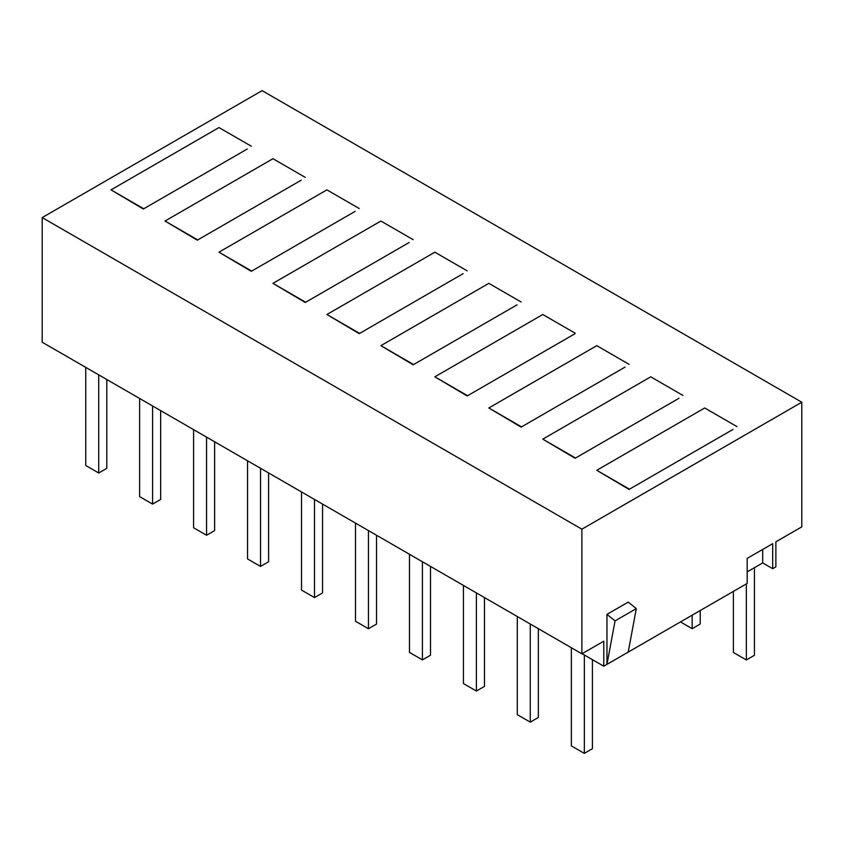 <?xml version="1.0" encoding="UTF-8"?>
<svg xmlns="http://www.w3.org/2000/svg" width="844" height="844" viewBox="0 0 844 844"><rect width="100%" height="100%" fill="white"/><g stroke="black" fill="none" stroke-linecap="round" stroke-linejoin="round"><path stroke-width="1.27" d="M801.8 402.219L801.8 526.856L775.879 541.816L775.879 566.841L772.693 568.687L772.693 543.663L747.193 558.38L747.193 583.404L603.776 666.211L603.776 641.187L581.885 653.815L581.885 529.177L42.2 217.594L258.074 92.967L262.115 90.635L801.8 402.219L581.885 529.177M581.885 653.815L42.2 342.231L42.2 217.594M606.963 614.369L606.963 664.355L615.065 620.878L606.963 614.369L628.21 602.11L636.313 608.608L615.065 620.878M409.15 242.502L305.243 302.49L409.15 242.502M355.176 211.338L251.28 271.325L355.176 211.338M301.202 180.183L197.306 240.171L301.202 180.183M463.113 273.656L359.217 333.644L463.113 273.656M732.961 429.448L629.054 489.436L732.961 429.448M678.987 398.294L575.091 458.281L678.987 398.294M625.024 367.129L521.117 427.117L625.024 367.129M517.087 304.821L413.18 364.798L517.087 304.821M467.154 395.963L575.091 333.644L467.154 395.963L434.85 376.825L467.154 395.467M247.239 149.019L143.343 209.006L247.239 149.019M628.21 652.096L606.963 664.355L628.21 652.096L636.313 608.608M582.096 653.699L603.776 666.211M305.243 302.49L272.95 283.352L380.887 221.033L413.18 239.675M251.28 271.325L218.976 252.187L326.913 189.868L359.217 208.521M197.306 240.171L165.013 221.033L272.95 158.714L305.243 177.356M359.217 333.644L326.913 314.506L434.85 252.187L467.154 270.84M629.054 489.436L596.761 470.298L704.698 407.979L736.991 426.631M575.091 458.281L542.798 439.144L650.735 376.825L683.028 395.467M521.117 427.117L488.824 407.979L596.761 345.671L629.054 364.313M413.18 364.798L380.887 345.671L488.824 283.352L521.117 301.994M434.85 376.825L542.798 314.506L575.091 333.158M143.343 209.006L111.039 189.868L218.976 127.56L251.28 146.202M772.693 568.687L762.702 562.916L747.193 571.873M762.702 562.916L762.702 549.423M272.95 283.352L305.243 301.994M218.976 252.187L251.28 270.84M165.013 221.033L197.306 239.675M326.913 314.506L359.217 333.158M596.761 470.298L629.054 488.95M542.798 439.144L575.091 457.786M488.824 407.979L521.117 426.631M380.887 345.671L413.18 364.313M111.039 189.868L143.343 208.521M680.475 621.923L692.164 628.674L700.235 624.011L700.235 610.518M692.164 628.674L692.164 615.181M214.619 441.781L214.619 530.602L206.548 535.254L193.593 527.774L193.593 429.638M206.548 535.254L206.548 437.118M247.556 460.792L247.556 558.939L260.522 566.419L268.592 561.756L268.592 472.935M260.522 566.419L260.522 468.283M301.53 491.957L301.53 590.093L314.485 597.573L322.566 592.91L322.566 504.1M314.485 597.573L314.485 499.437M538.335 628.674L538.335 717.484L530.254 722.147L530.254 624.011M530.254 722.147L517.298 714.668L517.298 616.531M484.467 597.573L484.467 686.394L476.396 691.046L476.396 592.91M476.396 691.046L463.43 683.566L463.43 585.43M430.503 566.419L430.503 655.229L422.422 659.892L422.422 561.756M422.422 659.892L409.467 652.412L409.467 554.276M376.529 535.254L376.529 624.075L368.459 628.738L355.493 621.247L355.493 523.111M368.459 628.738L368.459 530.591M139.619 398.473L139.619 496.62L152.585 504.1L160.655 499.437L160.655 410.627M152.585 504.1L152.585 405.964M85.761 367.383L85.761 465.519L98.716 472.999L106.798 468.346L106.798 379.526M98.716 472.999L98.716 374.863M592.404 659.649L592.404 748.702L584.333 753.365L584.333 654.986M584.333 753.365L571.367 745.885L571.367 647.749M754.42 567.706L754.42 655.292L746.339 659.955L733.383 652.475L733.383 591.38M746.339 659.955L746.339 583.9"/></g></svg>
